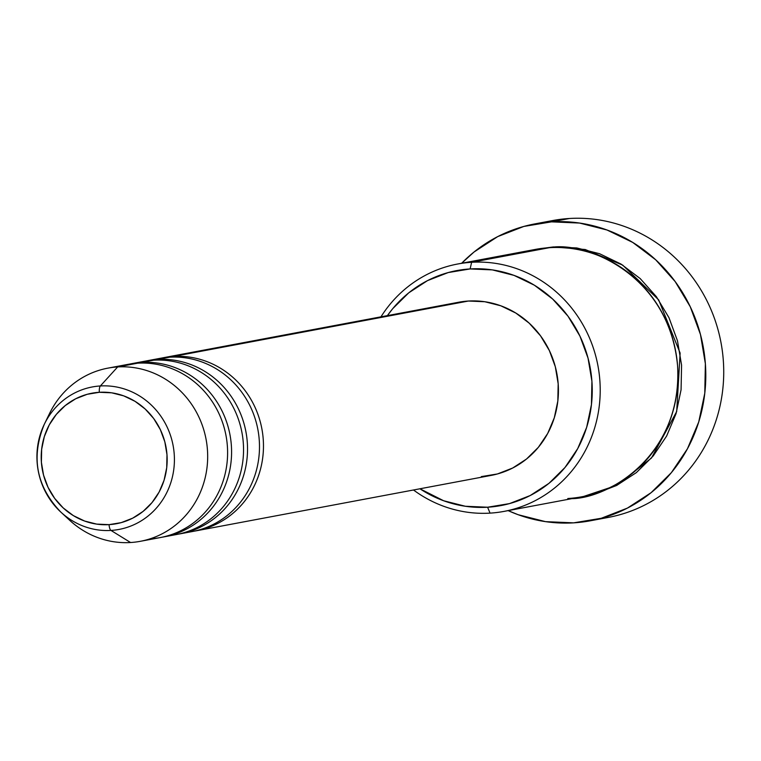 <?xml version="1.0" encoding="UTF-8"?>
<svg xmlns="http://www.w3.org/2000/svg" width="761" height="761" viewBox="0 0 761 761"><rect width="100%" height="100%" fill="white"/><g stroke="black" fill="none" stroke-linecap="round" stroke-linejoin="round"><path stroke-width="1.14" d="M47.03 419.206A88.095 83.396 79.4 0 1 107.853 368.143A88.095 83.396 79.4 0 1 117.67 366.935L100.366 385.96A6.288 2.017 86.5 0 0 99.33 392.296A66.407 62.859 79.4 0 1 166.982 454.669A66.407 62.859 79.4 0 1 109.051 524.643A66.407 62.859 79.4 0 1 41.389 462.269A66.407 62.859 79.4 0 1 99.33 392.296A6.288 2.017 -93.5 0 1 100.366 385.96A72.485 68.614 -100.6 0 0 41.389 431.183A72.485 68.614 -100.6 0 0 54.259 505.142A72.485 68.614 -100.6 0 0 110.973 530.427A6.288 2.017 -93.5 0 1 109.051 524.643L96.704 524.11L84.652 521.057L73.341 515.606L63.22 507.948L54.678 498.388L48.038 487.306L43.548 475.102L41.389 462.269L41.655 449.285L44.319 436.652L49.275 424.857L56.352 414.365L65.265 405.556L75.672 398.783L87.173 394.303L99.33 392.296L111.677 392.819L123.729 395.872L135.039 401.332L145.161 408.99L153.703 418.54L160.343 429.632L164.833 441.837L166.982 454.669L166.726 467.654L164.062 480.286L159.106 492.072L152.029 502.574L143.116 511.382L132.709 518.155L121.208 522.636L109.051 524.643A6.288 2.017 86.5 0 0 110.973 530.427A72.485 68.614 79.4 0 1 60.842 512.105A72.485 68.614 79.4 0 1 44.338 424.219A72.485 68.614 79.4 0 1 100.366 385.96L117.67 366.935A88.095 83.396 -100.6 0 0 49.579 413.442L44.338 424.219C30.782 457.104 36.281 486.393 60.842 512.105L69.641 520.248A88.095 83.396 -100.6 0 0 130.569 542.517L110.973 530.427L130.569 542.517A88.095 83.396 79.4 0 1 65.17 515.806M161.665 358.06A88.095 83.396 79.4 0 1 163.653 357.66A88.095 83.396 79.4 0 1 173.47 356.452A88.095 83.396 79.4 0 1 259.406 418.797A88.095 83.396 79.4 0 1 223.572 520.124M184.152 532.652A88.095 83.396 -100.6 0 0 259.168 439.021A88.095 83.396 -100.6 0 0 169.484 357.194A88.095 83.396 -100.6 0 0 159.667 358.412L147.71 360.657A88.095 83.396 79.4 0 1 157.527 359.449A88.095 83.396 79.4 0 1 243.463 421.794A88.095 83.396 79.4 0 1 207.629 523.121M168.21 535.649A88.095 83.396 -100.6 0 0 243.225 442.017A88.095 83.396 -100.6 0 0 153.541 360.191A88.095 83.396 -100.6 0 0 143.724 361.408L131.767 363.653A88.095 83.396 79.4 0 1 141.584 362.445A88.095 83.396 79.4 0 1 227.52 424.79A88.095 83.396 79.4 0 1 191.686 526.108M150.497 538.769A88.095 83.396 -100.6 0 0 227.358 445.946A88.095 83.396 -100.6 0 0 137.598 363.187A88.095 83.396 -100.6 0 0 127.781 364.405L107.853 368.143M521.637 252.899L549.366 247.686A125.841 119.135 -100.6 0 1 676.824 358.479A125.841 119.135 -100.6 0 1 581.813 496.781A125.841 119.135 -100.6 0 1 567.782 498.522C602.969 501.451 682.779 458.826 677.585 365.908C669.147 273.17 583.801 240.543 549.366 247.686L471.639 262.288A125.841 119.135 79.4 0 1 599.107 373.08A125.841 119.135 79.4 0 1 504.086 511.382A125.841 119.135 79.4 0 1 490.055 513.123A125.841 119.135 79.4 0 1 413.499 489.989A125.841 119.135 -100.6 0 0 490.055 513.123L487.601 507.226A119.553 113.17 79.4 0 1 419.92 488.781L443.673 500.767L465.38 506.265L487.601 507.226L509.499 503.601L530.208 495.535L548.947 483.349L564.985 467.492L577.723 448.59L586.655 427.359L591.449 404.614L591.915 381.242L588.034 358.127L579.958 336.162L568.001 316.195L552.619 298.997L534.393 285.213L514.036 275.387L492.329 269.889L470.108 268.937L471.639 262.288A125.841 119.135 -100.6 0 0 380.966 316.833A125.841 119.135 79.4 0 1 457.608 264.019A125.841 119.135 79.4 0 1 471.639 262.288L549.366 247.686A125.841 119.135 -100.6 0 0 535.335 249.418L457.608 264.019M387.397 315.634A119.553 113.17 79.4 0 1 470.108 268.937L448.219 272.562L427.511 280.619L408.771 292.814L392.724 308.662L387.387 315.634M543.706 222.554A151.011 142.954 79.4 0 1 569.447 218.483A151.011 142.954 -100.6 0 0 552.61 220.566L534.679 223.934A151.011 142.954 79.4 0 1 551.506 221.851L569.447 218.483L551.506 221.851A151.011 142.954 79.4 0 1 704.467 354.807A151.011 142.954 79.4 0 1 590.441 520.771A151.011 142.954 79.4 0 1 573.613 522.855A151.011 142.954 79.4 0 1 508.129 510.621L518.117 514.702L545.532 521.646L573.613 522.855L601.257 518.279L627.425 508.091L651.093 492.69L671.354 472.667L687.44 448.781L698.731 421.965L704.781 393.247L705.371 363.72L700.472 334.517L690.275 306.778L675.159 281.56L655.725 259.824L632.714 242.417L607.002 230.003L579.578 223.059L551.506 221.851L523.853 226.436L497.694 236.614L474.027 252.015L461.651 263.268A151.011 142.954 79.4 0 1 534.679 223.934M553.352 246.935L585.238 249.522L622.688 265.113L658.665 299.872L680.125 353.075L676.691 411.539L651.464 458.027L617.038 485.252L583.801 496.391L594.807 493.956L616.61 485.47L636.339 472.629L653.223 455.944L666.626 436.043L676.034 413.699L681.076 389.765L681.571 365.156L677.48 340.823L668.986 317.708L656.391 296.695L640.201 278.583L621.024 264.077L599.592 253.727L576.743 247.943L553.352 246.935L537.304 249.066L553.352 246.935M157.527 359.449L169.484 357.194L157.527 359.449A88.095 83.396 79.4 0 1 246.754 437.004A88.095 83.396 79.4 0 1 180.243 533.813A88.095 83.396 79.4 0 1 178.245 534.165M145.722 361.056A88.095 83.396 79.4 0 1 147.71 360.657M458.236 302.317L468.424 301.033L173.47 356.452L468.424 301.033A88.095 83.396 -100.6 0 0 458.607 302.25L163.653 357.66M117.67 366.935L137.598 363.187L117.67 366.935A88.095 83.396 79.4 0 1 206.897 444.491A88.095 83.396 79.4 0 1 140.385 541.299A88.095 83.396 79.4 0 1 130.569 542.517A88.095 83.396 -100.6 0 0 207.43 449.684A88.095 83.396 -100.6 0 0 117.67 366.935M141.584 362.445L153.541 360.191L141.584 362.445A88.095 83.396 79.4 0 1 230.811 439.991A88.095 83.396 79.4 0 1 164.3 536.809A88.095 83.396 79.4 0 1 162.302 537.161M129.779 364.053A88.095 83.396 79.4 0 1 131.767 363.653M164.3 536.809L176.257 534.564A88.095 83.396 -100.6 0 0 242.769 437.746A88.095 83.396 -100.6 0 0 153.541 360.191M140.385 541.299L160.314 537.561A88.095 83.396 -100.6 0 0 226.826 440.743A88.095 83.396 -100.6 0 0 137.598 363.187M100.366 385.96A72.485 68.614 79.4 0 1 174.212 454.041A72.485 68.614 79.4 0 1 110.973 530.427A72.485 68.614 -100.6 0 0 174.212 454.041A72.485 68.614 -100.6 0 0 100.366 385.96M590.441 520.771L608.381 517.404A151.011 142.954 -100.6 0 0 722.398 351.439A151.011 142.954 -100.6 0 0 569.447 218.483A151.011 142.954 79.4 0 1 722.95 356.224A151.011 142.954 79.4 0 1 599.354 518.783M173.47 356.452A88.095 83.396 79.4 0 1 262.697 434.008A88.095 83.396 79.4 0 1 196.186 530.817L491.14 475.406A88.095 83.396 -100.6 0 0 557.651 378.588A88.095 83.396 -100.6 0 0 468.424 301.033L484.805 301.736L500.795 305.789L515.796 313.037L529.218 323.187L540.557 335.867L549.366 350.574L555.321 366.754L558.174 383.791L557.832 401.009L554.303 417.77L547.72 433.409L538.341 447.344L526.517 459.026L512.705 468.005L497.447 473.951L481.313 476.614M196.186 530.817A88.095 83.396 79.4 0 1 194.188 531.168M180.243 533.813L192.2 531.568A88.095 83.396 -100.6 0 0 258.711 434.75A88.095 83.396 -100.6 0 0 169.484 357.194M490.055 513.123A125.841 119.135 -100.6 0 0 599.858 380.51A125.841 119.135 -100.6 0 0 471.639 262.288L470.108 268.937A119.553 113.17 79.4 0 1 591.915 381.242A119.553 113.17 79.4 0 1 487.601 507.226L490.055 513.123M581.813 496.781L504.086 511.382"/></g></svg>
